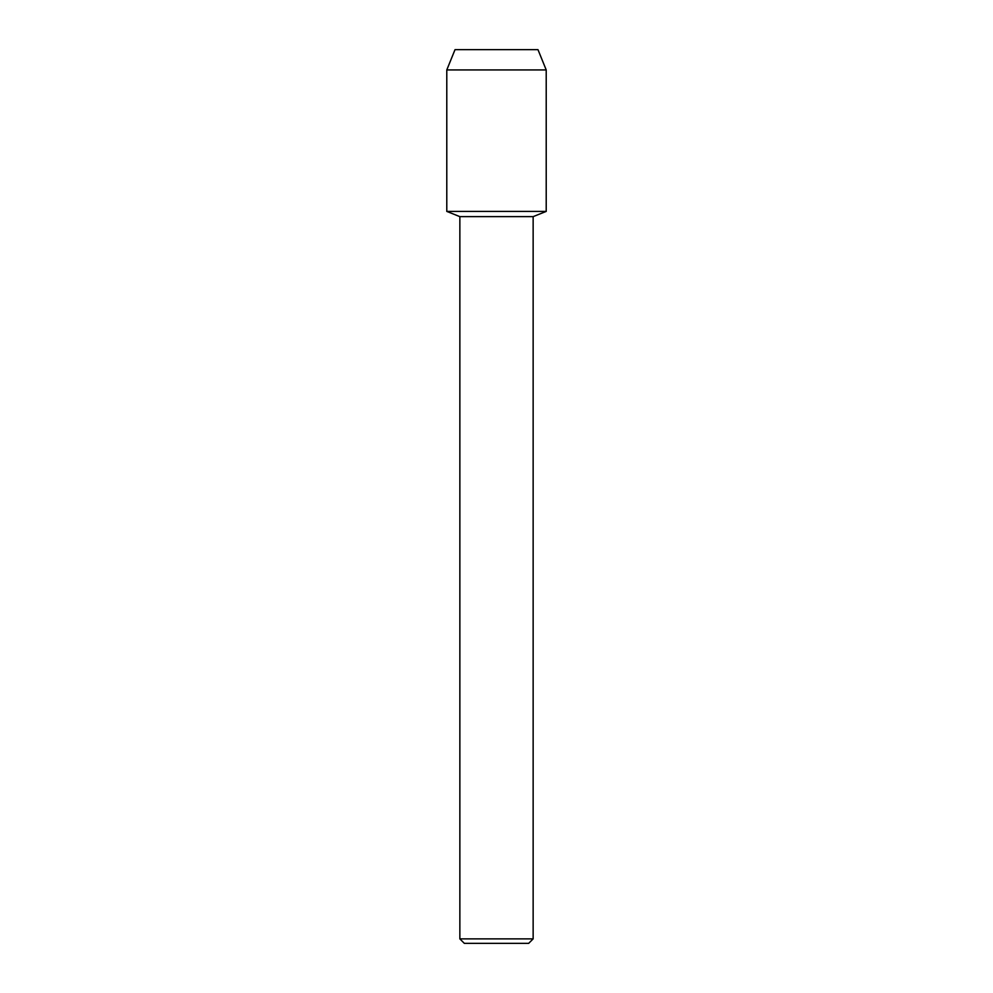 <?xml version="1.0" encoding="UTF-8"?>
<svg xmlns="http://www.w3.org/2000/svg" width="993" height="993" viewBox="0 0 993 993"><rect width="100%" height="100%" fill="white"/><g stroke="black" fill="none" stroke-linecap="round" stroke-linejoin="round"><path stroke-width="1.49" d="M537.97 49.65L455.03 49.65L537.97 49.65L546.212 69.932L546.212 211.41L496.5 211.41L546.212 211.41L533.142 216.635L533.142 938.881L459.858 938.881L464.327 943.35L528.673 943.35L533.142 938.881M459.858 938.881L459.858 216.635L533.142 216.635M455.03 49.65L446.788 69.932L446.788 211.41L496.5 211.41L446.788 211.41L459.858 216.635M446.788 69.932L546.212 69.932"/></g></svg>
